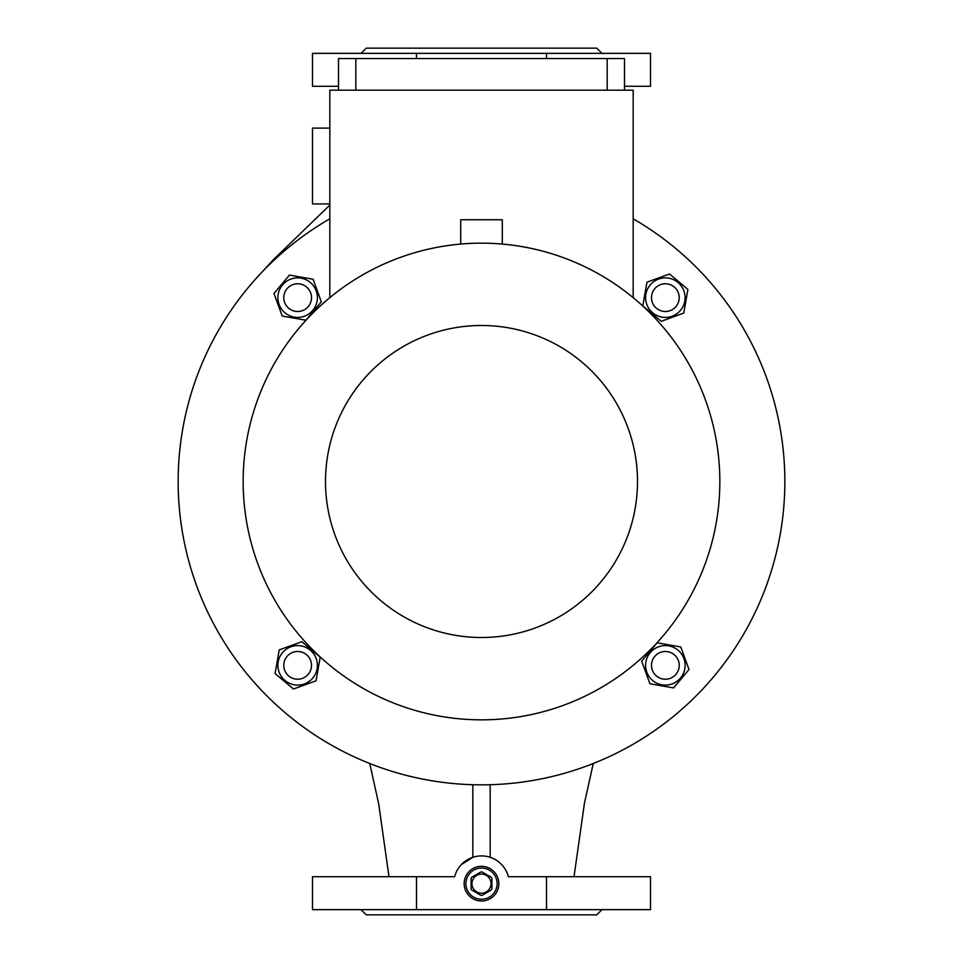 <?xml version="1.0" encoding="UTF-8"?>
<svg xmlns="http://www.w3.org/2000/svg" width="963" height="963" viewBox="0 0 963 963"><rect width="100%" height="100%" fill="white"/><g stroke="black" fill="none" stroke-linecap="round" stroke-linejoin="round"><path stroke-width="1.44" d="M465.899 883.649A15.601 15.601 0 0 0 481.5 899.249A15.601 15.601 0 0 0 497.101 883.649A15.601 15.601 0 0 0 481.5 868.048A15.601 15.601 0 0 0 465.899 883.649M481.5 868.048A15.601 15.601 0 0 1 497.101 883.649A15.601 15.601 0 0 1 481.5 899.249A15.601 15.601 0 0 1 465.899 883.649A15.601 15.601 0 0 1 481.5 868.048M481.5 874.115A9.534 9.534 0 0 1 491.034 883.649A9.534 9.534 0 0 1 481.5 893.183A9.534 9.534 0 0 1 471.966 883.649A9.534 9.534 0 0 1 481.5 874.115M482.054 895.337A11.7 11.7 0 0 1 480.946 895.337L471.653 889.981A11.7 11.7 0 0 1 471.1 889.005L471.1 878.292A11.7 11.7 0 0 1 471.653 877.317L480.946 871.96A11.7 11.7 0 0 1 482.054 871.96L491.347 877.317A11.7 11.7 0 0 1 491.9 878.292L491.9 889.005A11.7 11.7 0 0 1 491.347 889.981L482.054 895.337L491.347 889.981M633.173 218.794A303.345 303.345 0 0 1 481.5 784.845A303.345 303.345 0 0 1 329.828 218.794M481.5 243.158A238.343 238.343 0 0 1 719.843 481.5A238.343 238.343 0 0 1 481.5 719.843A238.343 238.343 0 0 1 243.158 481.5A238.343 238.343 0 0 1 481.5 243.158M481.5 325.494A156.006 156.006 0 0 1 637.506 481.5A156.006 156.006 0 0 1 481.5 637.506A156.006 156.006 0 0 1 325.494 481.5A156.006 156.006 0 0 1 481.5 325.494M329.828 128.103L312.494 128.103L312.494 203.939L329.828 203.939M460.699 244.072L460.699 219.757L502.301 219.757L502.301 244.072M361.029 53.35L366.229 48.15L596.771 48.15L601.971 53.35M361.029 909.65L366.229 914.85L596.771 914.85L601.971 909.65M464.166 883.649A17.334 17.334 0 0 0 481.5 900.983A17.334 17.334 0 0 0 498.834 883.649A17.334 17.334 0 0 0 481.5 866.315A17.334 17.334 0 0 0 464.166 883.649M651.494 665.361A13.867 13.867 0 0 0 665.361 679.228A13.867 13.867 0 0 0 679.228 665.361A13.867 13.867 0 0 0 665.361 651.494A13.867 13.867 0 0 0 651.494 665.361M645.896 661.918A19.766 19.766 0 0 0 661.918 684.813A19.766 19.766 0 0 0 684.813 668.791A19.766 19.766 0 0 0 668.791 645.896A19.766 19.766 0 0 0 645.896 661.918M641.695 661.184L649.917 683.754L673.57 687.919L689.014 669.526L680.793 646.955L657.139 642.79L641.695 661.184M311.506 297.639A13.867 13.867 0 0 0 297.639 283.772A13.867 13.867 0 0 0 283.772 297.639A13.867 13.867 0 0 0 297.639 311.506A13.867 13.867 0 0 0 311.506 297.639M317.104 301.082A19.766 19.766 0 0 0 301.082 278.187A19.766 19.766 0 0 0 278.187 294.209A19.766 19.766 0 0 0 294.209 317.104A19.766 19.766 0 0 0 317.104 301.082M321.305 301.816L313.083 279.246L289.43 275.081L273.986 293.474L282.207 316.045L305.861 320.21L321.305 301.816M297.639 651.494A13.867 13.867 0 0 0 283.772 665.361A13.867 13.867 0 0 0 297.639 679.228A13.867 13.867 0 0 0 311.506 665.361A13.867 13.867 0 0 0 297.639 651.494M301.082 645.896A19.766 19.766 0 0 0 278.187 661.918A19.766 19.766 0 0 0 294.209 684.813A19.766 19.766 0 0 0 317.104 668.791A19.766 19.766 0 0 0 301.082 645.896M301.816 641.695L279.246 649.917L275.081 673.57L293.474 689.014L316.045 680.793L320.21 657.139L301.816 641.695M661.918 317.104A19.766 19.766 0 0 0 684.813 301.082A19.766 19.766 0 0 0 668.791 278.187A19.766 19.766 0 0 0 645.896 294.209A19.766 19.766 0 0 0 661.918 317.104M661.184 321.305L683.754 313.083L687.919 289.43L669.526 273.986L646.955 282.207L642.79 305.861L661.184 321.305M665.361 311.506A13.867 13.867 0 0 0 679.228 297.639A13.867 13.867 0 0 0 665.361 283.772A13.867 13.867 0 0 0 651.494 297.639A13.867 13.867 0 0 0 665.361 311.506M416.498 909.65L312.494 909.65L312.494 876.715L416.498 876.715L416.498 909.65L546.503 909.65L546.503 876.715L508.356 876.715A27.734 27.734 0 0 0 454.644 876.715L416.498 876.715L454.644 876.715M472.833 784.725L472.833 857.299L461.265 864.678M416.498 58.55L416.498 53.35L546.503 53.35L546.503 58.55M490.167 784.725L490.167 857.299M416.498 53.35L312.494 53.35L312.494 86.285L338.495 86.285M624.505 86.285L650.507 86.285L650.507 53.35L546.503 53.35M546.503 909.65L650.507 909.65L650.507 876.715L546.503 876.715M624.505 90.185L624.505 58.55L338.495 58.55L338.495 90.185M607.172 90.185L607.172 58.55M329.828 297.639L329.828 90.185L633.173 90.185L633.173 297.639M355.829 90.185L355.829 58.55M574.02 876.715L584.445 803.19L593.256 763.515M329.828 205.083L273.986 259.095L258.614 275.743M369.744 763.515L378.7 803.888L388.98 876.715"/></g></svg>
